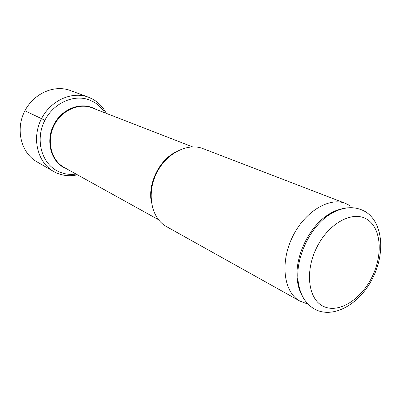 <?xml version="1.0" encoding="UTF-8"?>
<svg xmlns="http://www.w3.org/2000/svg" width="401" height="401" viewBox="0 0 401 401"><rect width="100%" height="100%" fill="white"/><g stroke="black" fill="none" stroke-linecap="round" stroke-linejoin="round"><path stroke-width="0.6" d="M76.1 174.074C69.759 174.956 63.764 174.054 58.105 171.357L56.371 170.445C41.448 162.149 35.519 139.939 44.155 121.734C52.616 103.443 73.478 93.789 89.398 99.944L93.864 102.049C98.36 104.676 102.009 108.25 104.816 112.781M306.449 303.557L299.913 301.091L166.545 226.625C151.638 218.575 146.425 194.55 156.079 174.169C165.558 153.708 187.357 142.34 203.081 148.641L345.652 203.452L349.867 205.578M299.913 301.091C284.053 292.625 279.848 263.632 292.038 237.868C304.033 212.014 329 196.685 345.652 203.452M302.128 295.592C299.362 290.815 297.707 285.091 297.161 278.419C295.106 256.68 308.454 228.184 326.474 215.853C331.953 211.999 337.411 209.608 342.845 208.675M106.24 113.333C103.187 107.383 98.867 102.756 93.273 99.453L88.365 97.152C71.594 90.756 49.669 100.917 40.772 120.15C31.689 139.297 37.91 162.646 53.564 171.438L55.579 172.505C62.491 175.748 69.774 176.52 77.438 174.816M88.365 97.152L70.28 90.496C53.899 84.255 32.661 93.919 24.135 112.355C15.428 130.706 21.594 153.212 36.872 161.803L53.564 171.438M44.887 120.24L24.922 110.761M95.097 109.002C81.739 101.273 62.04 108.41 53.789 124.726C45.338 140.931 50.872 161.438 64.832 168.084M192.525 146.861L92.19 107.874C78.716 102.466 60.932 110.661 53.734 126.225C46.386 141.713 51.468 160.621 64.25 167.513L158.42 219.653M151.423 202.505C147.653 184.405 158.55 161.147 174.871 152.46M304.885 300.299C300.976 294.991 298.675 288.194 297.983 279.913C295.873 257.562 309.627 228.209 328.148 215.522C334.95 210.756 341.642 208.174 348.223 207.778M323.502 306.399C338.624 313.667 360.725 299.813 371.797 277.492C383.065 255.282 381.426 228.45 367.236 219.487C353.236 210.169 329.106 222.705 316.935 247.096C304.544 271.362 308.214 299.497 323.502 306.399M297.161 278.419L297.983 279.913C299.577 294.565 305.577 304.539 315.978 309.833M326.474 215.853L328.148 215.522C341.898 206.525 354.414 205.302 365.687 211.853M366.293 212.249C383.416 223.868 385.045 254.099 372.514 278.484C360.228 302.991 335.096 318.524 316.209 309.943"/></g></svg>
